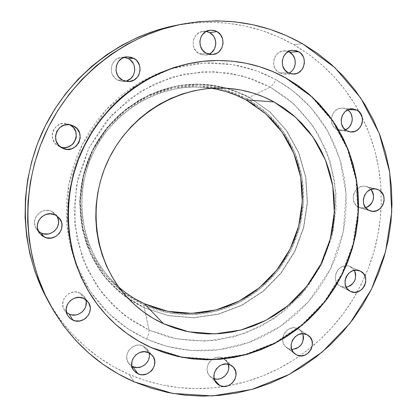 <?xml version="1.0" encoding="UTF-8"?>
<svg xmlns="http://www.w3.org/2000/svg" width="417" height="417" viewBox="0 0 417 417"><rect width="100%" height="100%" fill="white"/><g stroke="black" fill="none" stroke-linecap="round" stroke-linejoin="round"><path stroke-width="0.31" stroke-dasharray="2.08 1.56" d="M368.31 187.327L366.162 186.498C354.971 183.089 347.841 202.214 358.458 207.145L368.706 210.241L358.458 207.145L356.79 206.024L354.273 202.824L353.142 198.763L353.569 194.468L355.498 190.59L356.942 189L360.502 186.821L364.494 186.237L368.31 187.327L370.937 189.401L368.31 187.327L374.273 188.823L368.31 187.327M350.452 266.687L350.061 266.505C338.745 260.813 329.039 281.167 340.585 286.385L350.296 291.306L338.979 285.348L336.451 282.252L335.31 278.28L335.732 274.037L337.65 270.18L339.089 268.579L342.644 266.359L346.631 265.697L348.602 265.989L352.11 267.766L354.314 270.331L350.452 266.687L359.652 270.815L350.452 266.687M298.025 328.674C287.516 323.008 276.601 340.835 286.489 347.543L293.599 352.636L284.983 346.126L283.049 342.56L282.643 338.385L283.044 336.264L284.978 332.38L288.147 329.446L292.067 327.908L296.133 328.007L299.724 329.717L301.168 331.103L302.747 333.72L299.255 329.378L298.025 328.674L306.849 334.663L298.025 328.674M222.996 358.094C212.983 352.886 201.672 368.331 209.829 376.098L212.936 378.297L214.614 380.069L212.936 378.297L209.626 375.879L208.422 374.195L207.145 370.207L207.124 368.055L208.318 363.848L209.49 361.951L212.748 358.954L214.713 357.963L218.93 357.187L222.996 358.094L226.28 360.528L228.344 364.27L225.66 359.887L222.996 358.094L230.158 364.896L222.996 358.094M132.893 366.668L129.411 364.177L127.237 360.486L126.711 356.154L127.915 351.844L129.119 349.905L132.497 346.845L136.719 345.234L138.939 345.057L143.198 345.995L148.556 352.662L143.198 345.995C133.461 341.017 121.868 354.617 128.592 363.165L131.85 366.142M67.267 312.979L64.239 309.69L62.774 305.458L63.103 300.923L65.167 296.784L68.659 293.677L70.775 292.671L75.347 291.931L79.783 292.958L83.666 298.436L79.783 292.958C70.046 287.918 58.208 300.574 64.218 309.649L66.423 312.307M39.214 231.805L36.102 228.365L34.59 223.986L34.512 221.651L35.747 217.137L38.64 213.405L42.737 211.023L45.052 210.465L49.753 210.715L51.969 211.513L55.2 214.99L51.969 211.513C41.471 205.852 29.258 219.983 36.68 229.246L38.307 231.06M69.717 124.678L68.096 124C54.71 118.84 45.693 140.044 58.677 146.148L61.857 147.816L56.91 145.012L55.18 143.385L52.829 139.283L52.224 134.592L53.47 130.031L56.373 126.304L60.481 123.974L65.172 123.406L69.717 124.678M124.245 57.348L121.712 57.322C110.39 57.864 107.315 75.279 117.667 80.09L122.588 80.179L117.667 80.09L115.707 78.797L112.694 75.18L111.756 72.996L111.198 68.289L112.444 63.749L115.311 60.064L117.219 58.729L121.618 57.327L126.221 57.765M206.17 31.426L202.605 31.416C192.133 32.589 189.662 49.081 199.232 53.736L206.123 53.157L199.232 53.736L195.761 50.801L193.608 46.704L193.144 44.405L193.53 39.766L195.589 35.643L199.003 32.682L203.246 31.332L207.671 31.791M346.829 109.317L342.826 108.107C331.916 106.695 326.876 124.636 336.816 129.432L346.709 130.709L336.816 129.432L333.663 126.721L332.526 124.912L331.359 120.721L331.369 118.501L332.589 114.253L335.216 110.781L338.849 108.629L342.93 108.112L344.942 108.503L347.7 109.864L346.829 109.317L348.659 109.457L346.829 109.317M288.272 51.599L283.826 50.921C273.239 51.124 269.815 68.101 279.385 72.813L288.095 72.72L279.385 72.813L276.09 69.967L274.078 65.985L273.656 63.749L274.063 59.224L274.881 57.108L277.586 53.574L281.345 51.411L285.577 50.947L289.638 52.245M146.617 339.13C148.478 335.216 149.27 332.198 149.01 330.071L131.491 320.365L113.408 305.776L96.223 285.087L82.274 257.57L74.633 223.668L76.321 185.706L88.951 147.894L111.594 115.134L140.883 91.083L172.487 76.947L202.756 71.682L229.512 73.084L251.951 78.844L270.159 87.064C272.04 85.944 273.979 83.473 275.981 79.647L256.564 70.817L232.618 64.609L204.033 63.04L171.668 68.607L137.839 83.676L106.471 109.384L82.222 144.454L68.706 184.934L66.934 225.571L75.154 261.829L90.124 291.222L108.535 313.282L127.889 328.82L146.617 339.13L134.467 332.896L122.963 325.406L112.23 316.727L102.389 306.933L93.544 296.101L85.803 284.337L79.251 271.754L73.965 258.472L70.02 244.623L67.465 230.356L66.334 215.813L66.652 201.15L68.424 186.524L71.63 172.096L76.248 158.022L82.222 144.454L89.488 131.537L97.969 119.413L107.57 108.212L118.188 98.047L129.697 89.029L141.973 81.247L154.879 74.768L168.28 69.66L182.026 65.959L195.969 63.692L209.97 62.868L223.882 63.483L237.57 65.505L250.898 68.909L263.742 73.647L275.981 79.647L287.501 86.84L298.207 95.149L308.001 104.474L316.816 114.727L324.567 125.798L331.197 137.579L336.665 149.964L340.934 162.823L343.962 176.052L345.75 189.526L346.277 203.131L345.552 216.746L343.582 230.252L340.392 243.538L336.013 256.486L330.483 268.996L323.853 280.949L316.169 292.254L307.501 302.805L297.92 312.515L287.506 321.293L276.335 329.06L264.514 335.742L252.134 341.273L239.301 345.594L226.129 348.659L212.722 350.421L199.217 350.853L185.727 349.946L172.377 347.679L159.299 344.072L146.617 339.13L166.633 346.272L190.632 350.431L218.43 349.832L248.985 342.461L280.104 326.61L308.497 301.694L330.483 268.996L343.29 231.716L346.063 194.014L339.985 159.591L327.517 130.714L311.332 108.107L293.646 91.396L275.981 79.647C273.979 83.473 272.04 85.944 270.159 87.064L293.75 103.932L312.813 125.684L326.553 151.162L334.429 179.112L336.18 208.213L331.802 237.127L321.533 264.566L305.854 289.299L285.437 310.212L261.178 326.323L234.135 336.827L205.518 341.127L176.678 338.891L149.01 330.071L143.698 304.916L167.248 312.594L191.851 314.673L216.303 311.171L239.447 302.351L260.224 288.7L277.706 270.909L291.123 249.814L299.865 226.389L303.534 201.698L301.924 176.865L295.054 153.044L283.179 131.371L266.776 112.924L246.556 98.667L249.439 97.422L270.044 111.975L286.755 130.802L298.848 152.909L305.833 177.204L307.459 202.526L303.712 227.703L294.793 251.592L281.121 273.104L263.299 291.254L242.121 305.187L218.524 314.199L193.597 317.79L168.504 315.69L144.485 307.882L128.754 298.999L125.606 296.779L116.64 289.45L108.451 281.173C78.849 248.063 71.281 195.808 91.12 153.248C110.917 110.677 155.781 82.832 200.176 84.177L213.702 85.386L225.029 87.732L238.446 92.204L249.288 97.411C234.083 89.175 217.669 84.76 200.045 84.171C155.671 82.832 110.828 110.661 91.036 153.211C71.208 195.75 78.777 247.979 108.363 281.074C118.647 292.536 130.651 301.434 144.381 307.772L168.39 315.58L193.472 317.681L218.388 314.09L241.975 305.082L263.143 291.155L280.959 273.015L294.626 251.514L303.54 227.635L307.287 202.469L305.661 177.157L298.676 152.877L286.588 130.776L269.882 111.959L249.288 97.411L270.159 87.064L249.288 97.411L225.743 87.956L200.389 84.182L174.509 86.408L149.474 94.633L126.643 108.509L107.294 127.352L92.511 150.156L83.134 175.682L79.668 202.521L82.253 229.194L90.687 254.261L104.432 276.408L122.676 294.527L144.381 307.772L149.01 330.071L123.943 314.939L102.832 294.126L86.887 268.584L77.077 239.593L74.054 208.682L78.068 177.538L88.951 147.894L106.116 121.42L128.577 99.574L155.046 83.525L184.022 74.064L213.905 71.578L243.111 76.04L270.159 87.064L286.745 98.031C298.082 107.414 308.7 119.674 318.598 134.816L330.353 161.879L336.107 194.176L333.548 229.564L321.533 264.566L300.876 295.252L274.204 318.604L244.972 333.428L216.293 340.277C198.247 341.44 182.067 340.282 167.743 336.811L149.01 330.071C149.27 332.198 148.478 335.216 146.617 339.13M46.866 298.64C66.485 333.616 93.872 358.875 129.025 374.419L134.039 381.79L129.025 374.419C159.836 387.482 191.575 391.5 224.242 386.476L227.578 385.923C253.812 381.148 277.904 371.125 299.849 355.857L312.171 346.47C330.54 331.134 345.557 312.985 357.228 292.02L365.052 276.221C374.628 254.323 379.97 231.466 381.096 207.645L381.122 191.705C380.017 165.695 373.747 141.04 362.3 117.75L359.193 111.792C343.618 83.426 321.716 61.007 293.485 44.536L302.539 43.749L293.485 44.536C256.888 23.977 217.028 17.733 173.905 25.802M96.968 303.925C111.647 323.206 129.723 337.687 151.199 347.366L151.507 347.736L151.199 347.366L181.822 356.978L213.697 359.292L245.274 354.393L275.084 342.67L301.814 324.791L324.301 301.653L341.596 274.323L352.944 244.034L357.838 212.117L356.003 179.982L347.434 149.088L332.391 120.878L311.452 96.749L285.468 77.989L285.963 77.989L285.468 77.989C262.413 65.229 237.32 59.48 210.199 60.741M211.377 88.268L199.467 87.132C156.083 85.344 112.017 112.371 92.673 153.972C73.283 195.552 80.966 246.676 110.26 278.723L118.788 287.11M97.005 303.977L105.329 314.053L115.54 324.202L126.669 333.183L138.595 340.924L151.199 347.366L164.34 352.459L177.892 356.17L191.721 358.484L205.696 359.397L219.686 358.917L233.562 357.056L247.203 353.856L260.484 349.347L273.302 343.592L285.536 336.644L297.092 328.575L307.876 319.458L317.79 309.383L326.766 298.442L334.721 286.719L341.596 274.323L347.33 261.36L351.87 247.938L355.185 234.172L357.239 220.171L358.01 206.066L357.489 191.966L355.665 178.002L352.553 164.288L348.164 150.954L342.529 138.116L335.685 125.898L327.684 114.409L318.583 103.77L308.455 94.091L297.389 85.464L285.468 77.989L272.801 71.75L259.504 66.829L245.696 63.285L231.513 61.174L217.09 60.528L210.377 60.731M46.97 298.827L50.692 305.333L60.741 320.282L72.188 334.001L84.891 346.371L98.699 357.286L113.466 366.658L129.025 374.419L145.22 380.518L161.89 384.917L178.862 387.607L195.98 388.581L213.082 387.862L230.022 385.475L246.645 381.456L262.814 375.873L278.394 368.779L293.255 360.257L307.277 350.395L320.35 339.276L332.37 327.011L343.243 313.699L352.886 299.458L361.221 284.415L368.18 268.678L373.71 252.394L377.755 235.683L380.283 218.685L381.263 201.547L380.685 184.403L378.532 167.399L374.815 150.683L369.551 134.404L362.769 118.699L354.513 103.724L344.833 89.613L333.798 76.509L321.497 64.541L308.022 53.845L293.485 44.536L278.003 36.727L261.72 30.509L244.779 25.979L227.343 23.196L209.579 22.226L191.674 23.097L173.8 25.823M365.714 207.786L362.279 208.208L358.458 207.145L360.111 207.822L365.714 207.786M346.235 287.282L342.498 287.099L340.647 286.416L346.235 287.282M291.718 349.425L288.147 348.539L291.718 349.425M214.202 378.766L212.936 378.297L214.202 378.761M148.999 352.871L147.019 348.925L143.198 345.995L146.654 348.503L148.801 352.193L149.307 356.509L148.108 360.788M85.74 299.656L84.198 296.576L79.783 292.958L83.405 295.59L85.662 299.422L86.168 301.611M56.952 216.011L55.487 214.083L51.969 211.513L55.685 214.296L57.046 216.173M65.834 147.441L61.137 147.112M60.449 146.904L58.922 146.273L60.449 146.904M133.315 63.593L134.238 65.771M126.679 80.888L122.108 81.404L117.667 80.09L122.843 81.445L125.355 81.232M209.939 53.678L205.722 55.049L201.302 54.617L199.232 53.736L205.383 55.08L208.834 54.231M345.391 129.838L342.774 130.557L340.72 130.61L336.816 129.432L340.241 130.557L345.391 129.838M294.084 67.914L291.4 71.432L287.667 73.595L283.451 74.085L279.385 72.813L284.477 74.127L288.866 73.111M249.288 97.411L270.044 111.975L286.755 130.802L298.848 152.909L305.833 177.204L307.459 202.526L303.712 227.703L294.793 251.592L281.121 273.104L263.299 291.254L242.121 305.187L218.524 314.199L193.597 317.79L168.504 315.69L144.485 307.882L168.39 315.58L193.472 317.681L218.388 314.09L241.975 305.082L263.143 291.155L280.959 273.015L294.626 251.514L303.54 227.635L307.287 202.469L305.661 177.157L298.676 152.877L286.588 130.776L269.882 111.959L249.288 97.411M144.485 307.882L128.754 298.999L111.495 284.457C101.394 272.989 93.283 260.099 87.153 245.775C82.316 230.867 79.871 215.443 79.829 199.503C81.206 183.558 84.969 168.14 91.12 153.248C98.553 138.955 107.93 126.153 119.252 114.842L138.209 100.669C152.08 93.147 166.618 87.987 181.833 85.183C197.152 83.786 212.17 84.807 226.89 88.237L238.446 92.204L247.906 96.603L249.439 97.422L246.556 98.667L223.455 89.405L198.586 85.72L173.211 87.909L148.671 95.978L126.299 109.582L107.336 128.045L92.855 150.391L83.666 175.401L80.262 201.703L82.795 227.844L91.062 252.415L104.531 274.136L122.416 291.91L143.698 304.916L144.485 307.882M246.556 98.667L236.741 93.961L226.462 90.27L215.818 87.633L204.903 86.095L193.827 85.678L182.703 86.392L171.642 88.248L160.753 91.224L150.156 95.311L139.956 100.461L130.266 106.637L121.191 113.773L112.825 121.806L105.261 130.646L98.579 140.211L92.855 150.391L88.149 161.082L84.505 172.179L81.967 183.553L80.559 195.083L80.288 206.66L81.159 218.148L83.15 229.439L86.241 240.411L90.385 250.951L95.54 260.959L101.644 270.331L108.629 278.983L116.411 286.833L124.912 293.813L134.039 299.854L143.698 304.916L153.795 308.955L164.22 311.937L174.879 313.85L185.669 314.684L196.485 314.439L207.228 313.125L217.799 310.769L228.109 307.397L238.06 303.05L247.568 297.764L256.554 291.598L264.941 284.608L272.65 276.862L279.625 268.433L285.796 259.39L291.123 249.814L295.549 239.791L299.041 229.407L301.569 218.758L303.107 207.927L303.633 197.017L303.149 186.123L301.647 175.338L299.135 164.757L295.637 154.483L291.17 144.605L285.77 135.223L279.479 126.419L272.348 118.282L264.441 110.896L255.819 104.333L246.556 98.667M134.764 298.697L125.746 292.718L117.349 285.822L109.661 278.061L102.764 269.512L96.739 260.244L91.646 250.356L87.554 239.942L84.505 229.105L82.54 217.95L81.68 206.597L81.951 195.166L83.343 183.772L85.85 172.534L89.452 161.577L94.101 151.017L99.757 140.956L106.356 131.511L113.825 122.775L122.087 114.842L131.053 107.789L140.623 101.685L150.699 96.593L161.171 92.553L171.924 89.608L182.855 87.773L193.842 87.064L204.789 87.471L215.573 88.988M255.105 105.475L263.627 111.959M366.162 186.498L376.603 189.109M350.061 266.505L360.022 270.972M340.585 286.385L350.358 291.337M286.489 347.543L295.043 353.981M209.829 376.098L216.668 383.327M128.592 363.165L133.576 370.223M64.218 309.649L67.71 315.565M36.68 229.246L39.495 233.139M68.096 124L71.729 125.215M58.677 146.148L62.102 147.952M121.712 57.322L126.737 56.827M202.605 31.416L209.6 30.274M342.826 108.107L352.876 108.868M283.826 50.921L292.625 50.29M199.467 87.132L223.82 88.081M110.26 278.723L126.627 296.727M284.477 74.127L293.245 74.07M340.241 130.557L350.207 131.861M205.383 55.08L212.42 54.538M122.843 81.445L127.842 81.57M55.487 214.083L58.813 217.622M84.198 296.576L88.154 302.09M147.019 348.925L152.44 355.623M225.66 359.887L232.848 366.689M299.255 329.378L308.106 335.377M360.111 207.822L370.374 210.929"/><path stroke-width="0.63" d="M378.792 189.954L374.899 188.844L370.822 189.443L367.184 191.674L364.547 195.192L363.311 199.462L363.671 203.819L365.568 207.609L368.706 210.241C357.875 205.206 365.177 185.628 376.603 189.109L378.792 189.954C389.801 195.213 381.868 215.016 370.395 210.934L368.706 210.241L372.605 211.33L376.666 210.705L380.278 208.474L382.9 204.971L384.13 200.733L383.781 196.391L381.909 192.607L378.792 189.954M360.455 271.175L356.561 270.164L352.485 270.847L348.852 273.125L346.225 276.648L345 280.876L345.37 285.16L347.278 288.845L350.358 291.337C338.578 286.015 348.513 265.176 360.059 270.982L360.455 271.175C372.438 276.643 361.972 297.707 350.421 291.368L354.32 292.348L358.38 291.645L361.982 289.367L364.594 285.864L365.813 281.663L365.459 277.399L363.577 273.714L360.455 271.175M296.742 355.003L295.043 353.981C284.952 347.142 296.122 328.883 306.849 334.663L302.867 333.725L298.708 334.476L295.012 336.816L292.348 340.376L291.129 344.619L291.54 348.893L293.511 352.537L296.742 355.003L300.73 355.909L304.874 355.138L308.544 352.798L311.181 349.253L312.401 345.036L312.005 340.788L310.06 337.144L306.849 334.663L308.106 335.377C318.708 341.867 307.762 360.778 296.742 355.003L293.599 352.636L296.742 355.003M230.158 364.896L226.009 363.978L221.698 364.776L219.686 365.792L216.35 368.868L214.333 372.918L213.947 377.322L215.25 381.404L218.039 384.537L219.858 385.589L216.689 383.343C208.349 375.415 219.931 359.584 230.158 364.896L232.884 366.725C241.818 374.367 230.408 390.922 219.858 385.589L224.012 386.476L228.308 385.657L232.097 383.259L234.802 379.642L236.027 375.363L235.574 371.057L233.515 367.382L230.158 364.896M214.614 380.069L219.858 385.589L214.614 380.069M131.85 366.142L132.893 366.668L138.001 373.841L133.602 370.265C126.721 361.523 138.6 347.575 148.556 352.662L144.204 351.708L139.7 352.511L135.733 354.961L132.919 358.672L132.085 360.835L131.725 365.349L133.132 369.535L136.083 372.756L140.117 374.523L142.353 374.768L146.841 373.94L150.777 371.49L152.351 369.77L154.399 365.652L154.77 361.164L153.388 356.988L150.464 353.757L148.556 352.662L152.466 355.654C160.107 364.156 148.337 378.99 138.001 373.841L132.893 366.668C141.055 370.697 151.684 361.565 148.999 352.871M66.423 312.307L69.227 314.1L72.845 320.115L69.915 318.234L67.71 315.565C61.56 306.271 73.694 293.287 83.666 298.436L79.126 297.394L74.44 298.155L70.332 300.621L67.424 304.41L66.173 308.94L66.767 313.521L67.736 315.606L70.838 318.969L75.055 320.85L79.751 320.965L84.208 319.307L86.131 317.879L89.014 314.11L90.26 309.612L90.202 307.293L88.732 302.971L85.662 299.599L83.666 298.436L88.185 302.137C95.41 311.202 83.322 325.406 72.845 320.115L69.227 314.1L67.267 312.979M38.307 231.06L41.226 232.999L44.186 237.033L39.526 233.186C31.921 223.7 44.447 209.193 55.2 214.99L50.546 213.817L45.745 214.5L41.538 216.939L38.572 220.77L37.311 225.399L37.384 227.797L38.937 232.285L42.122 235.808L46.454 237.831L51.265 238.05L55.826 236.444L59.454 233.259L61.596 228.969L61.93 224.237L61.393 221.922L59.011 217.841L55.2 214.99L58.813 217.622C68.112 226.619 55.722 243.095 44.186 237.033L41.226 232.999L39.214 231.805M73.434 125.924L68.774 124.626L63.968 125.209L59.751 127.597L56.775 131.423L55.497 136.098L56.113 140.91L58.521 145.116L62.102 147.952C48.799 141.697 58.052 119.94 71.771 125.23L73.434 125.924C87.862 132.575 76.316 155.671 62.357 148.077L67.017 149.349L71.807 148.739L75.988 146.346L78.938 142.541L80.215 137.897L79.621 133.112L77.239 128.905L73.434 125.924M61.857 147.816L62.357 148.077L61.857 147.816M126.221 57.765L128.379 58.661L133.576 58.203C144.808 63.566 140.185 82.488 127.889 81.57L122.588 80.179L124.803 81.086L129.51 81.503L133.987 80.048L137.568 76.952L138.84 74.924L140.117 70.296L139.57 65.495L137.276 61.247L135.572 59.542L131.365 57.28L126.648 56.832L122.139 58.271L118.532 61.377L116.379 65.677L116.02 70.515L117.495 75.143L118.861 77.155L122.588 80.179C111.991 75.242 115.144 57.379 126.747 56.821L133.576 58.203L128.379 58.661L124.245 57.348M207.671 31.791L209.741 32.688L216.897 31.577C227.072 36.654 223.621 54.241 212.42 54.538L206.123 53.157L208.245 54.064L212.764 54.507L217.085 53.105L218.961 51.771L221.797 48.085L223.069 43.535L222.589 38.807L220.426 34.606L216.897 31.577L214.781 30.66L210.251 30.186L205.909 31.572L202.412 34.606L201.156 36.607L199.879 41.189L200.379 45.948L202.573 50.149L206.123 53.157C196.334 48.382 198.878 31.468 209.6 30.274L213.348 30.3L216.897 31.577L209.741 32.688L206.17 31.426M356.968 110.104L348.659 109.457L356.968 110.104L352.98 108.873L348.815 109.4L345.099 111.61L342.414 115.165L341.163 119.517L341.544 124.005L343.493 127.936L346.709 130.709C336.566 125.798 341.737 107.424 352.876 108.868L356.968 110.104C367.32 115.248 361.503 133.925 350.207 131.861L346.709 130.709L350.697 131.913L354.851 131.36L356.79 130.448L360.027 127.519L362.024 123.51L362.451 121.29L362.086 116.823L360.163 112.898L356.968 110.104M288.866 73.111C296.972 69.681 297.488 56.259 289.638 52.245L298.598 51.645C308.643 56.728 304.41 74.565 293.302 74.07L288.095 72.72L292.249 74.023L296.56 73.522L298.572 72.615L301.913 69.644L303.123 67.705L304.384 63.264L303.972 58.656L303.143 56.509L300.407 52.938L296.586 50.759L292.265 50.321L290.117 50.791L286.276 53.006L283.508 56.623L282.241 61.096L282.674 65.724L284.733 69.806L288.095 72.72C278.316 67.893 281.829 50.493 292.656 50.29L298.598 51.645L289.638 52.245L288.272 51.599M302.539 43.749L334.856 67.627L360.762 98.068L379.241 133.45L389.66 172.023L391.751 212.018L385.553 251.675L371.422 289.289L349.983 323.269L322.122 352.13L288.971 374.56L251.91 389.447L212.519 395.915L172.586 393.424L134.039 381.79L118.115 373.872L103.004 364.307L88.868 353.152L75.868 340.501L64.15 326.464L53.856 311.165L45.114 294.746L38.036 277.373L32.719 259.218L29.237 240.473L27.647 221.338L27.986 202.021L30.253 182.735L34.439 163.693L40.506 145.116L48.382 127.211L57.984 110.177L69.206 94.206L81.909 79.47L95.952 66.131L111.167 54.33L127.378 44.186L144.402 35.794L162.046 29.221L180.118 24.53L198.414 21.736L216.746 20.85L234.917 21.856L252.754 24.712L270.075 29.362L286.719 35.737L302.539 43.749L317.384 53.287L331.145 64.249L343.697 76.509L354.95 89.931L364.818 104.38L373.231 119.71L380.132 135.786L385.48 152.45L389.254 169.552L391.422 186.952L391.996 204.492L390.969 222.032L388.363 239.421L384.213 256.523L378.547 273.187L371.422 289.289L362.894 304.691L353.037 319.271L341.919 332.902L329.633 345.469L316.274 356.863L301.939 366.976L286.755 375.722L270.836 383.004L254.313 388.753L237.32 392.892L220.004 395.373L202.516 396.15L185.012 395.186L167.655 392.47L150.605 387.998L134.039 381.79C98.068 365.949 70.035 340.121 49.941 304.306C22.403 253.468 20.329 187.525 45.964 132.225C71.781 77.015 123.588 36.154 180.222 24.509C224.382 16.253 265.155 22.664 302.539 43.749M285.963 77.989L311.973 96.78L332.938 120.935L347.997 149.182L356.577 180.123L358.411 212.295L353.507 244.258L342.143 274.584L324.827 301.95L302.309 325.119L275.548 343.024L245.696 354.763L214.083 359.673L182.166 357.359L151.507 347.736L138.887 341.288L126.945 333.537L115.801 324.546L105.579 314.382L96.39 303.143L88.341 290.93L81.529 277.858L76.04 264.05L71.938 249.653L69.285 234.813L68.112 219.681L68.445 204.424L70.291 189.203L73.632 174.181L78.438 159.523L84.661 145.397L92.225 131.949L101.055 119.325L111.047 107.659L122.098 97.083L134.071 87.695L146.836 79.595L160.258 72.86L174.186 67.549L188.468 63.702L202.959 61.351L217.497 60.507L231.941 61.148L246.145 63.269L259.968 66.814L273.281 71.745L285.963 77.989L297.894 85.475L308.976 94.112L319.114 103.807L328.226 114.461L336.232 125.96L343.087 138.199L348.727 151.053L353.121 164.407L356.238 178.137L358.062 192.122L358.584 206.238L357.812 220.364L355.753 234.38L352.433 248.162L347.882 261.605L342.143 274.584L335.263 286.995L327.293 298.734L318.312 309.69L308.377 319.782L297.582 328.909L286.015 336.988L273.761 343.947L260.933 349.712L247.63 354.226L233.973 357.432L220.082 359.298L206.071 359.782L192.081 358.87L178.236 356.551L164.663 352.834L151.507 347.736C130.005 338.046 111.902 323.55 97.208 304.248C65.459 262.043 59.084 200.238 82.748 149.354C106.46 98.485 157.866 63.587 210.595 60.72C237.753 59.459 262.877 65.214 285.963 77.989M118.788 287.11C126.549 293.896 135.056 299.427 144.308 303.701L163.49 323.696C149.521 317.285 137.245 308.304 126.653 296.753C94.946 262.084 86.658 206.405 107.821 161.025C128.926 115.624 176.876 86.131 223.82 88.081C241.808 88.873 258.54 93.491 274.026 101.93L245.952 99.882C235.172 94.039 223.648 90.166 211.377 88.268M215.573 88.988L226.092 91.589L236.251 95.232L245.952 99.882L274.026 101.93L295.544 117.224L312.958 137.005L325.515 160.237L332.73 185.763L334.34 212.368L330.337 238.826L320.939 263.945L306.578 286.588L287.902 305.718L265.718 320.438L241.016 330.009L214.911 333.897L188.64 331.802L163.49 323.696L144.308 303.701L167.577 311.296L191.888 313.36L216.058 309.904L238.936 301.189L259.478 287.704L276.763 270.117L290.023 249.262L298.671 226.108L302.294 201.698L300.693 177.152L293.902 153.607L282.158 132.189L265.937 113.961L245.952 99.882L255.105 105.475M274.026 101.93L263.57 96.88L252.603 92.918L241.234 90.093L229.574 88.446L217.731 88.003L205.831 88.779L193.983 90.781L182.318 93.997L170.954 98.402L160.013 103.963L149.609 110.62L139.862 118.319L130.87 126.982L122.734 136.515L115.545 146.826L109.379 157.798L104.302 169.323L100.372 181.275L97.625 193.524L96.087 205.946L95.774 218.399L96.687 230.763L98.798 242.897L102.092 254.683L106.517 265.999L112.022 276.732L118.548 286.776L126.007 296.039L134.326 304.431L143.412 311.88L153.169 318.317L163.49 323.696L174.275 327.971L185.409 331.114L196.793 333.105L208.312 333.939L219.858 333.616L231.326 332.156L242.611 329.571L253.614 325.906L264.237 321.194L274.386 315.487L283.982 308.841L292.932 301.319L301.173 292.989L308.627 283.93L315.231 274.219L320.939 263.945L325.687 253.197L329.446 242.063L332.182 230.648L333.861 219.045L334.465 207.353L333.996 195.677L332.443 184.121L329.816 172.789L326.13 161.775L321.413 151.194L315.7 141.134L309.033 131.694L301.465 122.968L293.062 115.045L283.888 108.008L274.026 101.93M210.418 60.731L210.199 60.741C157.532 63.603 106.205 98.454 82.524 149.25C58.891 200.061 65.26 261.777 96.968 303.925L97.171 304.202M210.377 60.731L202.568 61.372L188.103 63.723L173.837 67.559L159.93 72.866L146.523 79.59L133.774 87.679L121.816 97.052L110.786 107.617L100.805 119.262L91.99 131.866L84.432 145.298L78.224 159.409L73.423 174.04L70.087 189.042L68.242 204.241L67.908 219.478L69.081 234.589L71.734 249.408L75.826 263.784L81.31 277.571L88.112 290.628L97.005 303.977M180.217 24.509L173.905 25.802C118.6 37.176 68.091 77.004 42.925 130.808C17.941 184.7 19.974 248.991 46.866 298.64L49.837 304.108M173.8 25.823L156.161 30.405L138.934 36.816L122.322 45L106.502 54.893L91.662 66.397L77.969 79.397L65.578 93.757L54.643 109.322L45.281 125.924L37.603 143.375L31.697 161.483L27.621 180.04L25.411 198.841L25.093 217.679L26.646 236.345L30.05 254.631L35.242 272.343L42.153 289.304L46.97 298.827M370.937 189.401L372.464 191.664L373.21 193.618L373.554 197.861L373.142 199.988L371.224 203.84L369.79 205.425L368.117 206.696L365.714 207.786C373.783 203.413 375.524 197.283 370.937 189.401M354.314 270.331L355.362 272.781L355.732 274.829L355.305 279.051L354.523 281.053L351.974 284.477L350.301 285.765L346.235 287.282C354.612 284.342 357.306 278.692 354.314 270.331M302.747 333.72L303.472 336.712L303.472 338.828L302.283 342.946L301.147 344.796L299.703 346.407L296.112 348.685L291.718 349.425C300.787 348.039 304.467 342.805 302.747 333.72M228.344 364.27L228.74 368.331L228.344 370.468L227.552 372.517L224.904 376.04L221.203 378.381L219.123 378.985L217.002 379.173L214.202 378.766C222.136 381.461 231.112 372.235 228.344 364.27M148.108 360.788L145.377 364.395L141.53 366.778L137.146 367.58L132.893 366.668M86.168 301.611L85.834 306.12L85.011 308.262L82.201 311.937L78.219 314.34L75.967 314.939L71.385 314.819L69.227 314.1C77.953 318.479 89.076 308.71 85.74 299.656M57.046 216.173L58.536 220.536L58.604 222.86L57.374 227.343L54.507 231.054L50.436 233.437L48.137 234.005L43.441 233.781L41.226 232.999C51.348 238.331 63.29 225.394 56.952 216.011M61.137 147.112L60.449 146.904C73.866 152.069 82.884 130.886 69.874 124.756L73.434 127.586L75.758 131.683L76.342 136.354L75.941 138.679L73.84 142.875L72.219 144.59L68.138 146.92L65.834 147.441M125.355 81.232C135.963 79.678 138.178 63.348 128.379 58.661L130.328 59.97L133.315 63.593M134.238 65.771L134.774 70.452L133.529 74.966L130.688 78.625L126.679 80.888M208.834 54.231C217.512 50.968 218.122 36.91 209.741 32.688L213.191 35.638L214.442 37.577L215.761 42.018L215.782 44.348L214.541 48.784L211.773 52.38L209.939 53.678M347.7 109.864L349.962 112.043L351.088 113.857L352.235 118.032L352.214 120.237L351.802 122.41L349.853 126.325L348.393 127.915L345.391 129.838C353.199 126.924 354.669 114.326 347.7 109.864M289.638 52.245L292.911 55.107L294.902 59.089L295.309 63.582L294.084 67.914M263.627 111.959L271.451 119.257L278.499 127.294L284.717 135.994L290.06 145.267L294.475 155.03L297.941 165.184L300.422 175.64L301.908 186.3L302.393 197.074L301.872 207.859L300.355 218.56L297.858 229.089L294.402 239.358L290.023 249.262L284.764 258.728L278.655 267.667L271.764 276.002L264.138 283.659L255.85 290.566L246.968 296.659L237.565 301.882L227.729 306.182L217.538 309.513L207.087 311.838L196.47 313.125L185.779 313.365L175.119 312.536L164.585 310.644L154.28 307.694L144.308 303.701L134.764 298.697"/></g></svg>
